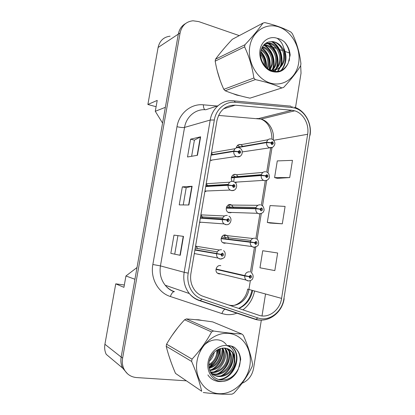 <?xml version="1.0" encoding="UTF-8"?>
<svg xmlns="http://www.w3.org/2000/svg" width="415" height="415" viewBox="0 0 415 415"><rect width="100%" height="100%" fill="white"/><g stroke="black" fill="none" stroke-linecap="round" stroke-linejoin="round"><path stroke-width="0.62" d="M238.355 176.966L236.41 174.746L235.658 174.471C232.327 173.496 229.811 178.6 232.286 181.339M233.578 207.931L231.736 205.067L230.626 204.621C226.73 203.583 224.494 210.249 228.053 212.324L229.256 212.828M228.598 239.185C228.608 237.676 228.074 236.493 226.984 235.627L225.558 234.999C221.823 234.096 219.436 240.316 222.658 242.578L224.178 243.263L226.087 243.045M220.806 265.678L220.453 265.605C216.863 264.827 214.358 270.663 217.268 273.065L219.063 273.931L220.484 273.843M242.962 146.334L240.648 144.539C238.35 144.228 236.913 145.333 236.348 147.849L236.389 147.828M170.093 36.183C163.671 36.987 159.671 40.753 158.094 47.492L147.88 104.492L156.097 106.712M124.344 284.986L115.744 283.844L104.912 344.274C104.3 347.895 104.746 351.256 106.25 354.363L122.612 368.053L127.467 373.744M115.744 283.844L123.924 287.336L125.947 275.975L134.937 279.269L121.17 357.071C120.506 361.029 120.988 364.686 122.612 368.053M125.947 275.975L137.017 267.514M162.576 123.089L155.283 111.293L165.367 107.324L178.32 34.113C179.27 29.294 181.677 25.777 185.541 23.562M155.283 111.293L157.223 100.409L147.88 104.492M205.342 191.59L206.52 190.993M207.936 186.044L206.182 183.778M199.563 222.658L200.803 222.217M202.909 217.948L200.922 214.674M194.251 253.85L194.936 253.653M197.467 248.222L195.621 245.81M211.401 160.532L212.086 160.024M212.734 154.515L211.406 153.114M236.151 182.496L236.965 182.066M230.341 212.864L231.586 212.444M239.865 144.436L239.792 144.887M234.864 174.383L234.781 174.886M234.542 176.313L234.382 177.288M234.262 177.994L233.629 181.786M229.827 204.554L229.744 205.052M224.754 234.952L224.681 235.409M237.23 145.717L238.226 145.541L239.595 146.926M217.304 273.07L246.105 280.047C245.047 278.994 244.601 277.645 244.762 276.001L248.933 276.618L250.027 278.283C251.9 277.526 252.066 276.504 250.525 275.223L248.959 276.483L249.747 276.644L250.624 276.26L250.178 277.365L249.737 276.696L248.933 276.618M223.659 235.201L223.752 235.269C224.826 236.125 225.361 237.297 225.345 238.791M228.338 204.963L230.289 207.868M232.753 175.177L233.282 175.135L235.025 177.236M225.262 47.077L220.707 52.477L225.262 47.077M217.221 70.768L220.22 80.546L217.221 70.768M232.997 93.65L236.602 95.056L240.223 95.813L236.602 95.056L232.997 93.65M198.764 319.804L195.304 319.68L198.764 319.804L202.089 320.447L198.764 319.804M177.853 327.591L171.955 335.574L177.853 327.591M168.755 355.339L171.421 363.156L168.755 355.339M294.681 110.805L294.712 110.815C303.36 113.222 309.403 124.339 307.645 134.278L281.593 298.385C280.016 310.088 268.474 318.824 258.784 315.229L203.018 296.289C199.973 295.236 197.374 293.426 195.216 290.853C191.357 285.961 189.914 280.187 190.9 273.542L216.926 120.692C219.494 110.271 225.578 105.104 235.191 105.182L291.823 110.255L294.681 110.805M295.112 108.149L291.854 107.511L235.217 102.308C225.48 101.224 216.054 109.052 214.342 119.992L188.213 273.143C186.117 284.436 192.42 296.066 202.079 299.106L257.923 317.942C268.993 322.009 282.117 312.023 283.901 298.707L309.86 134.901C311.862 123.577 304.983 110.904 295.112 108.149M185.334 23.728C181.578 25.963 179.239 29.444 178.31 34.165L121.18 357.014C120.516 360.967 120.998 364.629 122.622 367.996L127.156 373.453M277.355 178.362L289.712 177.573L292.471 160.366L277.287 160.906L274.585 177.599L277.469 178.393M270.134 223.063L282.309 223.82L285.095 206.416L270.051 205.575L267.317 222.45L270.248 223.088M209.051 367.56L214.031 361.46L209.051 367.56M217.569 353.689L218.575 349.285L217.569 353.689M242.085 383.268C248.284 380.607 252.107 375.684 253.555 368.494L261.341 320.064M262.005 315.934L265.522 294.053M295.506 107.568L301.036 73.175L300.662 65.446M289.924 53.136L285.11 51.47M282.631 50.614L279.622 49.572M278.88 49.318L278.154 49.063M276.447 48.477L273.029 47.294M272.048 46.957L268.78 45.826M266.466 45.022L264.428 44.317M239.279 35.623L198.733 21.596L192.985 20.776C186.086 21.564 181.78 25.637 180.084 32.998L122.612 358.135C121.943 362.119 122.425 365.807 124.059 369.194C126.751 374.252 130.917 377.038 136.556 377.562L186.128 380.804M197.447 155.288L187.518 156.989L190.599 139.175L200.621 136.805L197.447 155.288M180.245 255.318L170.83 253.363L173.989 235.118L183.503 236.374L180.245 255.318L179.975 255.261L183.228 236.343L183.503 236.374M188.898 204.994L179.223 204.891L182.346 186.864L192.114 186.283L188.898 204.994M274.818 270.596L277.64 252.989L262.737 250.738L259.972 267.805L274.818 270.596M182.346 186.864L186.205 187.689L192.114 186.283M170.83 253.363L179.975 255.261M173.989 235.118L183.228 236.343M190.599 139.175L194.417 140.135M191.626 156.284L194.422 140.114L200.621 136.805M282.309 223.82L267.317 222.45M289.712 177.573L274.585 177.599M183.228 204.932L186.21 187.679M174.757 254.001L177.9 235.803M237.79 147.59L266.596 142.573L270.756 142.859L271.809 144.622C273.62 144.072 273.781 143.082 272.292 141.655L270.777 142.729L271.545 142.973L272.209 142.563C272.738 143.159 272.655 143.549 271.955 143.73L271.535 143.025L270.756 142.859M268.002 139.762L241.022 144.659M236.431 147.372L236.944 147.284L236.488 147.164M270.777 142.729L266.663 142.184C267.4 139.679 268.91 138.61 271.202 138.978M236.405 147.486L266.663 142.184M211.059 155.148L233.764 151.428L237.951 151.745L239.066 153.545C240.975 152.969 241.141 151.952 239.574 150.495L237.971 151.61L238.781 151.854L239.522 151.449C240.036 152.072 239.932 152.466 239.216 152.632L238.77 151.911L237.951 151.745M237.971 151.61L233.827 151.029C234.605 148.451 236.202 147.341 238.615 147.704M211.121 154.779L233.827 151.029M249.794 46.496C247.122 61.757 256.916 79.016 270.108 83C283.274 87.212 296.403 77.755 298.655 63.111C301.098 48.529 292.269 31.805 279.295 27.136C266.368 22.249 252.273 31.172 249.794 46.496M281.91 87.949L283.642 87.399C290.998 79.53 296.647 72.335 300.595 65.814L300.927 63.765C299.703 53.115 296.85 43.098 292.373 33.719L291.003 32.126C284 28.241 275.269 25.066 264.812 22.602L263.022 23.064L232.317 39.301C225.599 46.439 219.997 53.068 215.52 59.195L244.975 44.732L244.611 46.874L215.188 61.14C216.863 71.084 219.737 80.479 223.81 89.329L225.169 90.755C232.317 93.697 240.586 96.161 249.97 98.153L281.91 87.949C274.751 84.691 265.89 81.905 255.329 79.587L225.169 90.755M223.81 89.329L253.871 78.004C252.289 67.121 249.202 56.746 244.611 46.874M253.871 78.004L255.329 79.587M215.52 59.195L215.188 61.14M265.107 66.239C265.579 61.109 264.075 56.746 260.594 53.162M264.288 65.228C264.36 61.176 263.115 57.597 260.563 54.5M267.789 68.729L268.635 66.027C269.62 58.525 267.177 52.975 261.31 49.38M267.177 68.252L267.696 66.4C268.687 59.35 266.482 53.94 261.077 50.174M270.134 69.881L272.463 64.512C274.325 56.788 268.956 47.86 262.493 46.765M269.532 69.72L271.498 64.896C273.277 57.457 268.375 48.851 262.166 47.346M272.437 70.187C274.377 68.392 275.685 65.985 276.374 62.966C278.356 54.806 272.354 45.417 265.543 44.867L263.935 44.82M271.877 70.156C273.584 68.408 274.756 66.141 275.389 63.355C277.365 55.221 271.374 45.858 264.573 45.313L263.556 45.251M272.489 71.074C276.623 69.461 279.248 66.229 280.374 61.384C282.376 53.136 276.333 43.622 269.47 43.056L265.424 43.487M274.092 70.119C276.764 68.247 278.522 65.471 279.368 61.783C281.365 53.556 275.332 44.073 268.479 43.513L265.086 43.746M269.039 69.564L271.052 70.057C278.019 70.493 282.49 67.064 284.467 59.765L284.332 52.332C282.19 46.06 278.309 42.475 272.681 41.578L269.034 41.905C264.723 42.989 261.995 46.081 260.843 51.175C259.365 58.748 264.054 67.671 270.86 70.498C278.538 72.957 284.317 70.524 288.186 63.189L290.168 55.076C289.691 50.028 287.808 45.671 284.524 42.008C282.267 40.073 279.803 38.834 277.132 38.294C269.522 35.586 261.346 41.054 260.023 49.976C258.592 58.323 263.364 67.842 270.461 71.017C278.538 73.782 284.446 71.172 288.186 63.189M276.198 69.663C279.969 67.92 282.382 64.756 283.435 60.175C285.453 51.854 279.383 42.252 272.479 41.671L269.034 41.905M277.132 38.294C281.562 41.324 283.964 46.003 284.332 52.332M244.975 44.732C252.533 36.681 258.55 29.46 263.022 23.064M266.015 67.214C266.331 61.368 264.562 56.284 260.713 51.963M269.065 69.575C270.938 60.725 268.526 53.551 261.824 48.062M272.359 69.627C275.876 60.632 271.529 49.162 263.624 45.168M274.559 71.494L275.793 69.217M276.188 68.257C280.052 58.738 274.865 46.298 266.342 42.901M277.412 71.525L279.72 67.785M280.109 66.856C283.829 57.644 279.435 45.743 271.343 41.599M280.929 70.628C285.536 64.865 286.625 58.136 284.187 50.438M289.131 61C290.495 53.877 288.959 47.549 284.524 42.008M262.088 61.441L261.243 59.049M266.425 67.603C266.918 61.316 265.045 55.911 260.807 51.382M269.444 69.694C271.488 60.564 269.008 53.219 262.01 47.658M273.112 68.667C276.001 60.035 272.11 49.608 264.822 45.349M264.677 45.266L263.899 44.856M274.901 71.53L276.452 68.641M276.95 67.313C279.969 58.531 275.991 47.813 268.552 43.523M268.51 43.497L266.793 42.662M277.796 71.479L280.384 67.214M280.877 65.928C284.026 56.985 279.954 45.982 272.365 41.656M281.5 70.368C286.599 63.703 287.33 56.201 283.704 47.875M197.001 361.247C194.111 377.764 204.735 393.052 219.021 393.679C233.272 394.551 247.449 381.286 249.877 365.542C252.507 349.819 242.967 334.848 228.93 333.427C214.939 331.761 199.677 344.715 197.001 361.247M203.272 392.507C214.41 393.949 223.996 394.499 232.037 394.157L233.91 393.13C241.566 384.835 247.667 375.907 252.211 366.336L252.569 364.131C250.956 355.219 247.869 345.607 243.315 335.294L241.831 334.013L212.682 321.9C202.94 320.437 194.184 319.446 186.408 318.928L184.618 319.773C177.651 327.222 171.634 335.367 166.571 344.196L192.036 359.131L191.642 361.449L166.213 346.286C168.277 354.685 171.369 363.716 175.498 373.391L201.69 391.257C199.662 382.257 196.311 372.322 191.642 361.449M166.571 344.196L166.213 346.286M209.316 361.232C211.769 358.98 213.388 356.153 214.166 352.755L214.275 352.195M208.89 365.459C213.409 363.146 216.257 359.478 217.429 354.452L217.652 349.741M208.895 364.588C212.957 362.217 215.525 358.695 216.609 354.021L216.905 350.161M209.176 368.328C215.323 366.595 219.182 362.549 220.764 356.184C221.304 353.404 221.159 350.877 220.334 348.605M209.072 367.685C214.835 365.76 218.456 361.781 219.924 355.748L219.696 348.818M209.757 370.538C217.247 369.848 222.056 365.657 224.183 357.958C224.889 354.187 224.401 350.903 222.715 348.118M209.596 370.035C216.775 369.044 221.351 364.868 223.322 357.512C223.986 353.979 223.592 350.872 222.139 348.19M210.426 372.203C217.605 374.091 226.284 367.851 227.674 359.774C228.468 355.484 227.757 351.842 225.547 348.865L224.914 348.107M210.26 371.84C217.325 373.23 225.433 367.093 226.792 359.317C227.586 355.038 226.875 351.406 224.671 348.434L224.375 348.071M210.887 373.106C218.451 377.603 229.656 371.077 231.254 361.636C232.052 357.289 231.342 353.611 229.111 350.597L226.969 348.491M210.82 372.992C218.321 376.701 228.815 370.227 230.351 361.164C231.15 356.833 230.439 353.165 228.214 350.161L226.466 348.356M210.006 371.228L210.187 371.487C216.838 381.463 232.95 375.487 234.911 363.54L234.698 356.272L232.566 352.283C228.66 347.889 223.851 346.956 218.15 349.492C213.46 351.92 210.483 356.003 209.212 361.745C207.567 370.237 212.61 378.48 219.934 379.85C228.209 380.607 234.418 376.789 238.563 368.39L240.7 359.473C240.337 355.697 239.082 352.454 236.924 349.752L234.594 347.438C232.151 346.027 229.485 345.394 226.59 345.545C218.357 344.746 209.508 352.563 208.086 362.15C206.535 371.171 211.712 379.772 219.39 381.178C227.052 382.677 235.611 376.867 238.563 368.39M210.519 372.4C217.782 380.498 232.13 374.138 233.987 363.058C234.802 358.674 234.086 354.965 231.84 351.93L228.421 349.025M209.788 359.499L213.077 353.487M226.59 345.545C231.482 346.94 234.179 350.519 234.698 356.272M175.498 373.391L201.69 391.257M186.408 318.928L213.507 331.004L211.567 331.953L184.618 319.773M213.507 331.004C224.525 332.623 233.967 333.629 241.831 334.013M192.036 359.131C199.911 350.649 206.426 341.587 211.567 331.953M209.02 367.301C215.686 363.089 219.053 357.004 219.12 349.046M210.763 369.926C218.814 366.383 223.69 356.646 222.17 348.247M210.81 372.966L212.428 372.494M213.896 371.918C222.165 368.359 227.166 358.327 225.537 349.767M225.314 348.75L225.143 348.128M217.107 373.951C225.589 370.382 230.719 360.049 228.987 351.323M228.784 350.442L228.349 348.994M220.396 376.037C229.09 372.447 234.351 361.807 232.509 352.921M230.138 347.142L228.95 345.596M218.487 379.481C232.981 378.828 241.696 357.829 233.1 347.946L231.3 346.043M207.889 374.932C214.954 385.805 231.705 382.537 237.546 370.792M239.196 366.938C241.131 360.168 240.332 354.42 236.804 349.695L234.594 347.438M209.212 367.643C216.142 363.348 219.577 357.092 219.509 348.885M212.257 369.625C219.748 364.977 223.244 358.27 222.746 349.497M218.581 373.708C226.59 368.862 230.258 361.802 229.588 352.522M229.262 350.805L228.79 349.197M226.388 344.777C219.753 335.465 204.04 339.89 199.688 352.413M221.859 375.814C230.128 370.87 233.884 363.633 233.131 354.094M230.771 347.64L229.236 345.628M219.296 379.709C233.661 378.724 242.054 357.953 233.557 348.159L231.617 346.136M231.321 177.885L261.206 175.524L265.367 175.887L266.43 177.625C268.256 177.029 268.422 176.027 266.918 174.637L265.387 175.758L266.16 175.981L266.887 175.576C267.359 176.178 267.255 176.562 266.575 176.728L266.15 176.033L265.367 175.887M231.544 176.946L231.99 176.909L231.591 176.821M265.387 175.758L261.268 175.13C262.01 172.593 263.541 171.478 265.849 171.789M231.378 177.527L261.268 175.13M226.258 208.154L255.77 208.74L259.935 209.191L261.009 210.903C262.851 210.255 263.011 209.248 261.497 207.889L259.956 209.056L260.734 209.264L261.517 208.864L261.154 210L260.724 209.316L259.935 209.191M260.34 209.253L260.734 209.264M257.616 208.885L258.089 208.937M226.668 206.753L227 206.758L226.694 206.696M259.956 209.056L255.832 208.346C256.579 205.783 258.12 204.621 260.454 204.865M226.315 207.791L255.832 208.346M221.154 238.646L254.457 242.765L255.541 244.456C257.399 243.75 257.559 242.739 256.034 241.416L254.478 242.63L255.267 242.817L256.097 242.422L255.687 243.543L255.256 242.868L254.457 242.765M221.179 238.495L255.267 242.817M254.478 242.63L250.354 241.836C251.106 239.237 252.662 238.034 255.012 238.215M221.216 238.288L250.354 241.836M216.013 269.371L244.762 276.001M216.049 269.133L249.737 276.696M248.959 276.483L244.824 275.596C245.587 272.971 247.153 271.716 249.524 271.835M216.075 269.008L244.824 275.596M205.716 186.543L228.089 185.303L232.281 185.702L233.401 187.481C235.326 186.849 235.497 185.821 233.915 184.405L232.301 185.567L233.116 185.79L233.925 185.396C234.371 186.019 234.252 186.408 233.557 186.558L233.106 185.847L232.281 185.702M232.301 185.567L228.157 184.898C228.935 182.289 230.548 181.132 232.986 181.428M205.778 186.169L228.157 184.898M200.326 218.176L226.559 219.945L227.69 221.698C229.635 221.013 229.806 219.981 228.209 218.601L226.585 219.81L227.404 220.012L228.271 219.628L227.845 220.77L227.394 220.069L226.559 219.945M226.761 219.976L227.404 220.012M222.642 219.478L225.412 219.789M226.585 219.81L222.43 219.053C223.218 216.412 224.842 215.209 227.306 215.437M200.393 217.802L222.43 219.053M194.9 250.063L220.79 254.483L221.932 256.211C223.893 255.464 224.069 254.426 222.456 253.083L220.816 254.343L221.641 254.525L222.565 254.151L222.092 255.272L221.636 254.582L220.79 254.483M194.946 249.768L221.641 254.525M194.92 249.944L221.636 254.582M220.816 254.343L216.661 253.498C217.455 250.826 219.094 249.571 221.574 249.737M194.962 249.685L216.661 253.498M104.912 344.274L121.17 357.071M158.094 47.492L178.32 34.113M228.727 305.02L230.367 305.331C238.807 306.592 247.532 299.049 248.896 289.577L250.349 280.659M307.645 134.278L273.568 140.312M273.257 140.011C274.704 131.036 269.055 121.211 261.087 119.105L218.544 115.417M254.566 291.102C252.911 298.961 249.047 305.212 242.967 309.86M237.235 313.04C233.604 314.466 229.905 314.959 226.139 314.529L221.916 313.584L170.358 296.512C158.198 292.757 150.204 278.398 152.85 264.5L176.982 126.689C179.15 113.171 191.118 103.496 203.386 104.819L217.123 106.022M238.973 308.501C246.282 305.087 250.836 299.116 252.647 290.583M234.091 100.907L289.348 106.038C290.355 105.809 291.185 106.302 291.854 107.511M188.213 273.143L184.167 272.302L210.218 120.044L214.342 119.992M202.079 299.106L200.139 300.59L199.304 300.574C195.382 299.236 192.052 296.891 189.318 293.54C184.67 287.502 182.953 280.421 184.167 272.302L160.439 265.896C159.319 273.262 160.911 279.705 165.212 285.224C167.748 288.29 170.835 290.443 174.466 291.683L173.849 291.667C172.531 292.165 171.369 293.784 170.358 296.512M217.953 105.752L205.736 109.757C195.854 108.74 186.288 116.558 184.556 127.415L210.218 120.044C212.086 108.123 222.393 99.61 233.002 100.809C233.889 100.555 234.631 101.053 235.217 102.308M257.923 317.942L255.842 319.285L254.903 319.223L199.304 300.574M263.541 319.949C260.589 320.39 257.71 320.152 254.903 319.223M283.901 298.707L309.86 134.901M180.084 32.998L178.31 34.165M122.612 358.135L121.18 357.014M195.05 298.593L196.077 298.94M176.982 126.689C180.333 127.483 182.859 127.727 184.556 127.415L160.439 265.896L152.85 264.5M203.386 104.819C203.417 107.433 203.947 109.062 204.963 109.71M225.35 309.05C223.95 309.58 222.803 311.089 221.916 313.584M281.593 298.385L247.636 289.094C246.406 298.458 237.748 306.394 230.455 305.606M251.609 272.914L255.837 246.972M257.087 239.294L261.279 213.564M262.519 205.939L266.669 180.468M267.908 172.847L272.017 147.647M291.823 110.255L258.389 118.612L256.807 118.488M235.191 105.182L223.566 108.808M188.623 204.994L191.834 186.319M197.161 155.335L200.331 136.909M272.489 147.387L269.247 147.657C267.338 146.651 266.456 144.96 266.596 142.573M240.062 156.268L237.095 156.808L236.249 156.486C234.434 155.397 233.604 153.711 233.764 151.428M266.892 180.354L264.391 180.717L263.473 180.364C261.808 179.311 261.051 177.693 261.206 175.524M261.206 213.59L258.986 213.87L257.689 213.32C256.247 212.247 255.609 210.716 255.77 208.74M255.427 247.107L253.529 247.293L251.9 246.546C250.66 245.473 250.126 244.036 250.287 242.23M248.03 280.986L246.105 280.047L248.523 280.95C250.982 280.613 252.398 279.746 252.771 278.356C253.534 276.162 253.067 274.284 251.355 272.712M234.153 190.174L231.451 190.61L230.149 190.06C228.608 188.939 227.918 187.352 228.089 185.303M225.755 224.697L224.059 223.908C222.756 222.782 222.191 221.304 222.362 219.457M222.004 258.867L220.017 259.069L217.974 258.042C216.884 256.947 216.428 255.567 216.594 253.907M223.752 235.269L226.984 235.627M228.458 205.036L231.736 205.067M262.913 172.417L236.41 174.746M219.369 250.012L196.248 246.261M224.531 215.956L201.234 214.882M294.712 110.815L261.087 119.105C268.038 122.14 271.669 128.852 271.986 139.238M251.915 290.386C250.115 298.831 245.701 304.833 238.661 308.397M292.928 106.733L292.622 106.655M173.849 291.667C170.409 290.36 167.53 288.212 165.212 285.224L189.318 293.54C192.311 296.964 195.916 299.314 200.139 300.59L255.842 319.285C268.355 323.192 282.257 312.708 284.161 298.65M294.567 107.22C305.165 110.665 312.09 123.639 310.041 135.3M124.059 369.194L122.622 367.996M195.818 299.044L197.322 299.547M250.406 272.1L254.457 247.252M255.816 238.91L259.889 213.933M261.32 205.171L265.289 180.805M266.71 172.111L270.647 147.948M271.903 139.212C272.997 139.393 273.936 140.483 274.714 142.48C275.534 143.875 273.526 148.497 269.88 147.807L242.313 151.911M271.726 142.646L272.209 142.563M236.41 147.47L266.663 142.169M239.336 147.963C244.399 149.779 242.303 157.793 237.256 156.766L236.249 156.486L210.182 160.304M238.947 151.542L239.522 151.449M211.468 152.756L235.066 148.7M264.573 45.313L265.543 44.867M268.479 43.513L269.47 43.056M270.419 70.301L271.052 70.057M224.671 348.434L225.547 348.865M228.214 350.161L229.111 350.597M231.84 351.93L232.566 352.283M229.485 346.235L229.931 346.447M233.1 347.946L233.557 348.159M266.658 172.09C268.422 172.557 269.33 174.269 269.387 177.231C269.47 177.428 268.77 180.541 264.609 180.675L263.473 180.364L234.677 182.211M266.383 175.618L266.887 175.576M231.487 177.112L261.383 174.679M261.642 205.352C263.416 205.446 264.62 210.052 263.847 210.887C263.53 211.292 263.733 213.217 259.297 213.818L257.689 213.32L228.053 212.324M261.009 208.854L261.517 208.864M228.214 205.036L257.871 205.316M226.574 206.955L256.112 207.427M256.543 238.9C258.306 239.32 259.131 243.569 258.322 244.523C258.431 245.654 256.968 246.562 253.933 247.241L251.9 246.546L222.658 242.578M255.604 242.365L256.097 242.422M223.555 235.248L252.865 238.49M221.683 237.012L250.857 240.435M250.162 276.157L250.624 276.26M234.159 181.91C238.661 183.99 236.592 191.346 231.7 190.558L230.149 190.06L204.943 191.056M233.334 185.427L233.925 185.396M206.193 183.736L229.76 182.195M205.856 185.702L228.286 184.39M228.888 216.153C232.955 218.259 230.579 225.537 226.092 224.64L224.059 223.908L199.651 222.134M227.69 219.597L228.271 219.628M200.559 216.812L222.777 217.989M223.514 250.686C225.153 251.64 225.584 253.607 224.806 256.574C224.774 257.606 223.317 258.421 220.432 259.017L217.974 258.042L194.308 253.534M222.009 254.058L222.565 254.151M195.232 248.118L217.299 251.864"/></g></svg>
